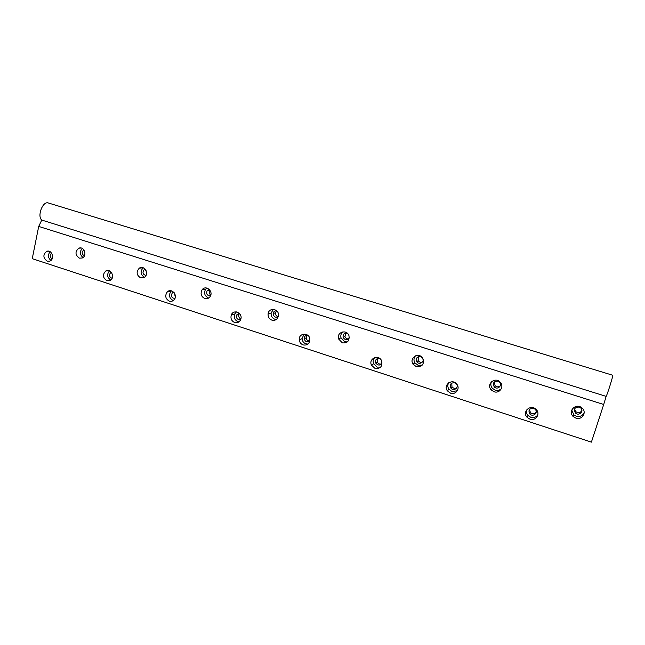 <?xml version="1.0" encoding="UTF-8"?>
<svg xmlns="http://www.w3.org/2000/svg" width="645" height="645" viewBox="0 0 645 645"><rect width="100%" height="100%" fill="white"/><g stroke="black" fill="none" stroke-linecap="round" stroke-linejoin="round"><path stroke-width="0.97" d="M38.708 226.419L603.696 404.488L591.4 442.139L32.25 258.669L38.708 226.419L41.772 220.066C36.95 216.317 42.643 201.079 48.157 202.925L48.512 203.038M581.911 410.462C580.419 412.856 578.396 413.276 575.848 411.695L574.542 408.995M536.164 412.308C534.431 414.146 532.52 414.243 530.432 412.606L529.448 409.494M500.262 385.912C498.512 387.234 496.787 387.153 495.078 385.654L494.376 381.888M456.789 387.798C454.975 388.733 453.379 388.403 451.984 386.823L451.742 383.082M422.41 362.071C420.709 362.611 419.298 362.151 418.186 360.684L418.379 356.637M381.26 364.022C379.478 364.328 378.155 363.659 377.285 362.006L377.817 358.427M348.469 338.931C346.76 338.972 345.583 338.157 344.946 336.505L345.865 333.038M309.495 341.052C307.617 340.874 306.528 339.818 306.206 337.875L307.214 335.239M278.221 316.655C276.294 316.179 275.359 314.913 275.415 312.841L276.552 310.769M240.891 318.904C239.037 318.017 238.368 316.55 238.892 314.502L239.48 313.526M210.786 295.031C209.093 293.725 208.746 292.12 209.738 290.218L209.859 290.057M175.271 297.264L174.545 293.257M146.488 273.811L146.101 270.715M575.888 418.105L573.486 416.759C567.189 411.687 575.743 402.496 581.846 407.834C587.289 411.873 582.258 420.492 575.888 418.105M529.948 419.145L527.215 417.436C521.555 411.986 530.609 403.706 536.068 409.398C540.784 413.582 535.858 421.395 529.948 419.145M494.054 391.741L491.288 389.967C485.862 384.501 494.836 376.398 500.085 382.082C504.6 386.226 499.786 393.893 494.054 391.741M450.549 393.168L447.404 390.862C442.793 384.928 452.379 378.083 456.805 384.194C460.474 388.467 455.773 395.159 450.549 393.168M416.307 366.691L413.05 364.167C408.841 358.12 418.508 351.751 422.572 357.943C424.644 363.925 422.556 366.844 416.307 366.691M375.051 368.464L371.415 365.094C368.351 358.564 378.655 354.057 381.582 360.692C382.767 366.255 380.59 368.843 375.051 368.464M342.358 342.866L338.561 338.915C336.295 332.199 346.784 328.861 348.953 335.658C349.655 340.899 347.453 343.309 342.358 342.866M303.182 344.946C300.852 344.043 299.546 342.31 299.256 339.746C298.554 332.836 309.269 332.183 309.874 339.141C309.689 343.624 307.455 345.559 303.182 344.946M271.924 320.17C269.183 319.025 267.909 316.913 268.102 313.841C268.796 307.06 279.221 308.681 278.479 315.486C277.729 319.259 275.544 320.823 271.924 320.17M234.691 322.532C231.499 321.025 230.37 318.517 231.289 315.002C233.466 308.745 243.052 313.043 240.787 319.283C239.601 322.113 237.57 323.193 234.691 322.532M204.763 298.538C201.103 296.579 200.2 293.701 202.046 289.887C205.578 284.51 213.769 291.145 210.165 296.482C208.803 298.433 207.005 299.119 204.763 298.538M169.337 301.15C165.459 298.869 164.741 295.821 167.176 292.008C171.36 287.396 178.359 295.337 174.061 299.836C172.731 301.231 171.159 301.667 169.337 301.15M140.658 277.882C136.482 275.149 136.022 271.916 139.28 268.175C144.166 264.619 149.519 273.827 144.536 277.229L140.658 277.882M106.909 280.72C102.708 277.826 102.353 274.577 105.828 270.964C110.827 267.885 115.455 277.439 110.351 280.309L106.909 280.72M79.391 258.145C75.062 254.912 74.893 251.59 78.9 248.18C84.164 245.914 87.526 256.009 82.181 258.024L79.391 258.145M47.214 261.193C42.933 257.903 42.804 254.614 46.827 251.316C52.019 249.276 55.059 259.379 49.77 261.136L47.214 261.193M50.157 251.744C47.649 254.831 47.899 257.734 50.915 260.451M52.108 258.871C49.738 257.113 49.568 255.202 51.616 253.154M603.696 404.488L606.155 396.385C607.509 394.095 613.379 375.253 612.742 375.261L612.702 375.253M606.155 396.385L41.772 220.066M84.382 255.896C81.617 254.082 81.439 252.09 83.858 249.913L83.858 249.913M82.294 248.462C79.496 251.679 79.738 254.702 83.044 257.516M112.085 278.334C109.102 276.939 108.691 274.964 110.851 272.424L111.319 272.214M109.545 270.836C106.675 274.278 107.054 277.358 110.698 280.067M145.972 275.488C142.755 274.415 142.166 272.456 144.214 269.602L145.19 269.207M143.222 267.772C140.046 271.368 140.441 274.552 144.416 277.326M174.9 298.506C171.61 298.006 170.723 296.176 172.239 293.007L173.771 292.217M171.57 290.855L170.941 291.387C168.514 295.176 169.224 298.2 173.07 300.457L173.303 300.53M210.536 295.757C207.182 295.797 206.037 294.104 207.101 290.685L209.367 289.468M206.876 288.033L205.562 289.283C203.723 293.056 204.618 295.918 208.254 297.853L208.73 297.982M240.77 319.323C237.578 320.033 236.135 318.63 236.425 315.131L239.174 313.212M236.36 311.89L234.587 314.171C233.667 317.654 234.788 320.146 237.957 321.645L238.972 321.855M278.293 316.59C275.334 317.961 273.625 316.921 273.158 313.47C273.593 311.535 274.762 310.64 276.657 310.785M273.391 309.334L271.118 313.01C270.924 316.058 272.19 318.146 274.907 319.283L276.27 319.525M309.866 340.633C307.214 342.664 305.303 342.011 304.134 338.681C304.271 336.303 305.488 335.174 307.778 335.303M304.061 334.054L302.021 338.681C302.311 341.221 303.61 342.938 305.923 343.833L307.979 344.075M349.308 337.633C347.195 340.512 345.131 340.407 343.108 337.311C342.817 334.279 344.148 332.901 347.091 333.183L347.389 333.296M342.882 331.844C341.052 333.401 340.431 335.4 341.02 337.843L344.785 341.753L347.349 341.931M382.034 362.006C380.542 365.699 378.413 366.021 375.648 362.99C375.059 359.757 376.374 358.265 379.591 358.499L379.969 358.652M374.785 357.548C373.124 359.329 372.729 361.402 373.6 363.772L377.204 367.11L380.671 367.102M420.613 356.588L422.483 357.975C425.224 361.651 419.169 365.586 416.815 361.684C415.711 358.177 416.976 356.483 420.613 356.588M415.469 355.83C413.679 357.975 413.485 360.313 414.888 362.837L418.121 365.336L422.33 365.062M454.636 382.775L456.442 384.049C459.393 387.629 453.427 391.846 450.847 388.016C449.549 384.42 450.815 382.67 454.636 382.775M448.743 382.743C447.461 384.896 447.525 387.073 448.936 389.266L452.056 391.555L457.313 390.757M497.884 381.195L499.456 382.163C502.89 385.444 497.319 390.427 494.223 386.855C492.49 383.106 493.707 381.211 497.884 381.195M491.434 381.784C490.402 384.122 490.732 386.315 492.433 388.363L495.175 390.112C497.593 390.781 499.673 390.281 501.407 388.596M533.536 408.285L535.092 409.228C538.648 412.502 533.052 417.565 529.835 414.009C527.989 410.204 529.222 408.293 533.536 408.285M526.481 410.035C526.038 412.082 526.562 413.921 528.037 415.557L530.738 417.242C533.77 418.033 536.14 417.218 537.865 414.808M579.178 407.076L580.54 407.817C584.467 410.841 579.186 416.46 575.574 413.123C573.349 409.204 574.55 407.189 579.178 407.076M571.72 410.002L573.873 414.848L576.251 416.178C580.04 417.033 582.685 415.799 584.193 412.494M48.827 251.195L46.827 251.316M48.157 202.925L612.742 375.261M81.254 248.043L78.9 248.18M110.851 272.424L111.432 272.359M109.029 270.634L105.828 270.964M144.214 269.602L145.407 269.473M143.206 267.764L139.28 268.175M172.239 293.007L174.166 292.685M170.941 291.387L167.176 292.008M207.101 290.685L209.738 290.218M205.562 289.283L202.046 289.887M236.425 315.131L238.892 314.502M234.587 314.171L231.289 315.002M273.158 313.47L275.415 312.841M271.118 313.01L268.102 313.841M304.134 338.681L306.206 337.875M302.021 338.681L299.256 339.746M343.108 337.311L344.946 336.505M341.02 337.843L338.561 338.915M375.648 362.99L377.285 362.006M373.6 363.772L371.415 365.094M416.815 361.684L418.186 360.684M414.888 362.837L413.05 364.167M450.847 388.016L451.984 386.823M448.936 389.266L447.404 390.862M494.223 386.855L495.078 385.654M492.433 388.363L491.288 389.967M529.835 414.009L530.432 412.606M528.037 415.557L527.215 417.436M575.574 413.123L575.848 411.695M573.873 414.848L573.486 416.759"/></g></svg>

